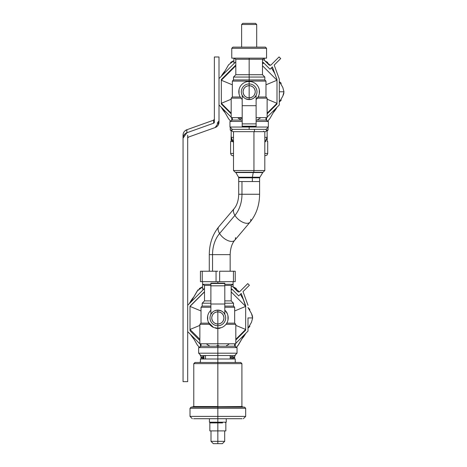 <?xml version="1.0" encoding="UTF-8"?>
<svg xmlns="http://www.w3.org/2000/svg" width="467" height="467" viewBox="0 0 467 467"><rect width="100%" height="100%" fill="white"/><g stroke="black" fill="none" stroke-linecap="round" stroke-linejoin="round"><path stroke-width="0.7" d="M193.752 297.03A31.896 31.896 0 0 0 189.357 303.591A31.896 31.896 0 0 1 193.752 297.03M190.67 334.635A31.896 31.896 0 0 0 193.752 338.832A31.896 31.896 0 0 1 190.67 334.635M235.882 362.223L235.24 362.223L235.882 362.223M241.935 338.832A31.896 31.896 0 0 0 245.747 333.38A31.896 31.896 0 0 1 241.935 338.832M242.992 298.314A31.896 31.896 0 0 0 241.935 297.03A31.896 31.896 0 0 1 242.992 298.314M199.806 362.223L200.448 362.223M225.065 70.873A31.896 31.896 0 0 0 221.253 76.331A31.896 31.896 0 0 1 225.065 70.873M221.253 107.223A31.896 31.896 0 0 0 225.065 112.675A31.896 31.896 0 0 1 221.253 107.223M232.94 155.785L233.231 155.785M232.63 141.489L230.599 141.489L230.599 153.462L233.5 153.462L230.599 153.462L231.264 155.085L232.922 155.785M267.136 136.066L267.194 141.489L267.714 141.489L267.714 153.462L264.812 153.462L267.714 153.462L267.054 155.085L264.812 155.785M273.248 112.675A31.896 31.896 0 0 0 277.059 107.223A31.896 31.896 0 0 1 273.248 112.675M274.304 72.163A31.896 31.896 0 0 0 273.248 70.873A31.896 31.896 0 0 1 274.304 72.163M267.714 141.489L267.194 141.489L267.194 136.066M231.118 141.489L231.118 136.066L231.118 141.489M248.31 327.787L249.734 326.631L249.734 325.312M248.578 308.535L248.578 308.074L248.578 308.535M249.734 310.549L249.734 309.236L249.734 310.549M281.052 99.156L281.052 100.475L279.622 101.637M279.622 81.918L281.052 83.079L281.052 84.393M217.844 441.333L217.844 430.895L217.844 441.333L211.002 441.333L217.844 441.333L217.844 443.65L222.368 443.65L217.844 443.65L217.844 441.333L224.685 441.333L217.844 441.333L217.844 443.65L222.368 443.65L224.685 441.333L224.685 430.895M243.529 299.796L242.204 297.502M198.113 289.727L192.813 298.658M183.052 317.35L183.052 318.512M192.223 336.182L194.062 339.369M195.632 342.083L197.144 344.704M237.575 346.135L242.875 337.203M247.995 328.33L251.491 322.283L247.995 328.33L251.491 322.283L252.653 317.934L251.491 313.585L247.995 307.531M211.002 430.895L211.002 441.333L213.32 443.65L217.844 443.65M201.732 287.17L199.234 288.618L201.732 287.17M190.758 302.19L197.255 290.964L192.719 298.822L197.255 290.964L202.59 286.896M238.456 291.011L239.005 291.957M236.425 288.6L233.926 287.158L236.425 288.6M199.251 347.255L197.255 344.897L192.404 336.503M236.436 347.255L238.433 344.903L244.212 334.915M247.995 307.537L251.491 313.585L252.653 317.934L251.491 322.283L252.653 317.934L251.52 313.631M251.982 314.577L252.577 316.754M252.653 317.934L247.995 317.934L252.653 317.934L251.491 322.277L247.995 328.301M233.091 286.896L238.433 290.964M240.353 294.286L243.535 299.808M222.549 422.915L217.844 422.915L222.549 422.915M225.129 422.197L225.847 422.915L225.847 430.895L217.844 430.895L217.844 422.915L217.844 430.895L209.841 430.895L209.841 422.915L217.844 422.915L217.844 422.197L217.844 422.915L209.841 422.915L210.559 422.197M234.551 356.549L234.662 358.989L234.662 356.549L233.331 358.3M202.357 358.3L201.137 356.549L201.137 358.989L201.026 356.549L201.026 358.989L201.154 356.578M212.538 254.649L209.286 254.649L212.538 254.649A27.833 20.18 90 0 1 219.583 233.518A27.833 20.18 -90 0 0 212.538 254.649L212.538 271.228L212.538 254.649L230.161 254.649L212.538 254.649M230.161 271.228L230.161 254.649C230.371 248.426 231.895 243.628 234.743 240.26A10.437 5.458 -139.8 0 1 227.575 240.441A10.437 5.458 -139.8 0 1 219.583 233.518L234.919 215.386A10.437 5.458 -139.8 0 1 234.142 208.65A10.437 5.458 40.2 0 0 234.919 215.386L219.583 233.518A10.437 5.458 -139.8 0 1 218.801 226.775A10.437 5.458 40.2 0 0 219.583 233.518A10.437 5.458 40.2 0 0 227.575 240.441A10.437 5.458 40.2 0 0 234.743 240.26A10.437 5.458 40.2 0 0 235.473 237.598M201.937 357.769L201.464 357.068M233.739 357.786L234.212 357.086M230.92 357.121L230.342 357.763L231.358 356.549L231.358 358.989L231.358 356.549L232.408 356.549L232.408 358.989L232.408 356.549L233.267 356.549L233.267 358.989L233.267 356.549L231.358 356.549L230.33 357.775M202.421 356.549L202.421 358.989L202.421 356.549L203.279 356.549L203.279 358.989L203.279 356.549L203.927 356.549L202.421 356.549M209.432 418.712L226.25 418.712L226.25 422.197L217.844 422.197L217.844 418.712L217.844 422.197L209.432 422.197L209.432 418.712L226.25 418.712M234.743 240.26L250.078 222.129A10.437 5.458 -139.8 0 1 242.91 222.31A10.437 5.458 -139.8 0 1 234.919 215.386A27.833 20.18 -90 0 0 241.97 194.254L238.719 194.254L241.97 194.254A27.833 20.18 90 0 1 234.919 215.386A10.437 5.458 40.2 0 0 242.91 222.31A10.437 5.458 40.2 0 0 250.078 222.129A10.437 5.458 40.2 0 0 250.797 219.332M274.187 72.502L271.473 67.803M270.446 65.252A1.559 1.559 0 0 1 270.043 65.304L269.663 64.668M227.546 66.583L222.823 74.761M214.365 91.176L214.365 92.378M224.125 111.047L228.649 118.887M269.862 118.548L271.362 115.939M272.932 113.218L274.596 110.346M267.749 121.099L269.745 118.741L275.121 109.43M282.833 96.074L279.313 102.174L282.804 96.126L279.313 102.174L282.804 96.126L283.971 91.777L282.804 87.428L279.313 81.375M211.755 317.934C212.117 314.233 214.143 312.201 217.844 311.845L217.844 324.022C214.143 323.66 212.117 321.629 211.755 317.934A6.089 6.089 0 0 0 217.844 324.022L217.844 311.845C221.539 312.201 223.57 314.233 223.932 317.934C223.57 321.629 221.539 323.66 217.844 324.022L217.844 325.762A7.828 7.828 0 0 1 213.839 311.203A7.828 7.828 0 0 1 217.844 310.106L217.844 311.845A6.089 6.089 0 0 0 211.755 317.934M235.181 355.043L235.531 355.043L235.181 355.043M200.156 355.043L200.506 355.043L200.156 355.043L201.026 356.549L200.156 355.043M242.11 418.712L217.844 418.712L217.844 416.395L245.677 416.395L217.844 416.395L217.844 418.712L193.589 418.712M202.24 271.228L200.448 271.228L200.448 281.665L200.448 271.228L202.24 271.228L202.24 281.665L200.448 281.665L202.24 281.665L202.24 271.228L216.052 271.228L202.24 271.228M217.844 271.228L216.052 271.228L216.052 281.665L202.24 281.665L216.052 281.665L216.052 271.228L217.844 271.228M233.447 271.228L219.636 271.228L219.636 281.665L216.052 281.665L219.636 281.665L219.636 271.228L233.447 271.228L233.447 281.665L219.636 281.665L233.447 281.665L233.447 271.228L235.24 271.228L233.447 271.228M241.97 194.254L259.594 194.254L241.97 194.254L241.97 181.54L241.97 194.254M265.022 60.926L269.745 64.808M267.737 62.444L265.238 61.008L267.737 62.444M233.045 61.019L230.546 62.461L233.045 61.019M230.564 121.099L228.567 118.741L224.032 110.889L228.567 118.746L222.788 108.758M275.472 108.811L274.631 110.282L275.489 108.793M282.804 96.126L283.971 91.777L282.804 87.428L283.971 91.777L279.313 91.777L283.971 91.777L282.804 96.126M283.889 92.956L283.294 95.128M214.966 310.648L217.844 310.106A7.828 7.828 0 0 0 213.839 324.658A7.828 7.828 0 0 0 221.848 324.658A7.828 7.828 0 0 1 217.844 325.762L217.844 324.022A6.089 6.089 0 0 0 223.932 317.934A6.089 6.089 0 0 0 217.844 311.845L217.844 310.106A7.828 7.828 0 0 1 221.848 324.658A7.828 7.828 0 0 0 225.672 317.934A7.828 7.828 0 0 1 224.621 321.845M231.76 288.939L231.183 288.939L231.76 288.939L238.73 295.909L241.211 293.428L245.677 305.698L241.211 293.428L245.677 306.405L241.211 293.428L245.677 306.405L234.662 310.964L245.677 306.405L245.677 330.169L245.677 329.463L245.677 330.169L245.677 329.463L235.817 339.316L245.677 329.463L235.817 325.376L245.677 329.463L245.677 306.405L231.183 291.904L245.677 306.405L245.677 305.698L241.211 293.428L238.73 295.909L231.76 288.939L231.183 288.939L231.76 288.939M204.009 288.939L202.59 288.939L204.009 288.939M235.24 271.228L235.24 281.665L233.447 281.665L235.24 281.665L235.24 271.228M235.368 172.259L253.225 172.551L235.87 172.551L238.561 177.221L252.402 177.221L238.561 177.221L238.719 177.799L252.355 177.799L238.719 177.799L238.719 181.54L259.594 181.54L238.719 181.54L238.719 194.254C238.514 200.483 236.985 205.276 234.142 208.65L218.801 226.775C212.543 234.516 209.368 243.809 209.286 254.649L209.286 271.228M222.841 74.743L228.567 64.814L233.909 60.739M269.745 64.814L270.019 65.304M271.45 67.826L274.829 73.599M279.313 81.41L282.804 87.428L283.971 91.777M213.431 327.39L208.381 322.341A10.437 10.437 0 0 0 213.431 327.39L213.431 327.39M212.362 326.812A10.437 10.437 0 0 1 208.959 323.409M213.244 324.267A7.828 7.828 0 0 1 210.886 314.344L212.748 311.991M225.672 317.934A7.828 7.828 0 0 0 217.844 310.106L220.722 310.648M222.94 311.991L224.084 313.205M210.886 285.822L210.886 283.504L224.802 283.504L224.802 285.822L210.886 285.822L224.802 285.822L224.802 304.011L210.886 304.011L210.886 285.822L210.886 304.011L224.802 304.011L224.802 310.286A10.338 10.338 0 0 1 217.844 328.272L217.844 325.762A7.828 7.828 0 0 0 221.848 324.658M217.844 325.762L217.844 328.272A10.338 10.338 0 0 1 210.886 310.286L210.886 304.011L210.886 314.344L211.598 313.205M221.34 310.929L217.844 310.106M221.154 310.835L222.689 311.781M223.991 313.088L224.802 314.344L224.802 285.822M224.802 310.152L227.301 313.52A10.437 10.437 0 0 0 224.802 310.152L224.802 310.152A10.437 10.437 0 0 1 225.217 310.543M212.088 326.521L212.52 326.795M217.844 407.119L233.523 407.119L217.844 407.119L217.844 408.275L217.844 407.119L191.166 407.119L190.011 408.275L217.844 408.275L190.011 408.275L190.011 416.395L217.844 416.395L217.844 408.275L245.677 408.275L217.844 408.275L217.844 416.395L190.011 416.395L192.328 418.712M207.926 355.51L200.968 355.51L198.65 353.186L217.844 353.186L217.844 355.51L207.926 355.51L217.844 355.51L217.844 353.186L237.038 353.186L217.844 353.186L217.844 347.6L237.038 347.6L217.844 347.6L217.844 353.186L198.65 353.186L198.65 347.6L217.844 347.6L217.844 346.228L234.662 346.228L217.844 346.228L217.844 347.6L198.65 347.6L201.026 346.228L217.844 346.228L217.844 343.794L229.962 343.794M252.355 177.799L252.355 181.54L252.355 177.799L259.594 177.799L252.355 177.799A1.162 0.356 90 0 1 252.402 177.221A1.162 0.356 -90 0 0 252.355 177.799M211.691 322.773A7.828 7.828 0 0 0 212.999 324.08M224.802 283.504L224.802 283.136L210.886 283.136L210.886 283.504L210.886 283.136L224.802 283.136L224.802 283.504L210.886 283.504M225.228 310.555A10.437 10.437 0 0 1 226.728 312.452M210.886 310.286A10.338 10.338 0 0 0 217.844 328.272A10.338 10.338 0 0 0 224.802 310.286M234.662 343.794L234.662 346.228L237.038 347.6L237.038 353.186L234.72 355.51L217.844 355.51L217.844 358.989L217.844 355.51M233.091 281.665L233.091 284.298L224.802 284.298L233.091 284.298L233.091 286.989M217.844 283.136L217.844 281.665L217.844 283.136M233.523 407.119L244.515 407.119L245.677 408.275L245.677 416.395L243.36 418.712M210.886 284.298L202.59 284.298L210.886 284.298M252.402 177.221L259.751 177.221L252.402 177.221L253.225 172.551L252.402 177.221M223.191 326.783L223.635 326.497M227.989 319.93L227.966 315.82M207.698 315.931L207.722 320.041M215.62 328.027L215.62 328.027A0.695 0.695 0 0 0 216.221 328.371L215.62 328.027L220.05 328.032L216.221 328.371L215.526 327.671L216.215 328.371L219.443 328.371A0.718 0.718 0 0 0 220.05 328.032L220.05 328.032M205.725 343.794L235.817 343.794L235.817 324.308L225.981 324.308L235.817 324.308L234.662 323.152L226.769 323.152L234.662 323.152L234.662 307.263L224.802 307.263L234.662 307.263L233.5 306.101L224.802 306.101L233.5 306.101L233.5 303.2L224.802 303.2L233.5 303.2L231.183 300.882L224.802 300.882L231.183 300.882L231.183 285.401L224.802 285.401L231.183 285.401L233.091 284.298M210.886 285.401L204.505 285.401L210.886 285.401M253.225 172.551L262.442 172.551L253.225 172.551M190.011 330.689L190.011 329.463L190.011 330.689L190.011 329.463L190.011 330.689L190.011 329.463L199.864 325.376L190.011 329.463L190.011 306.218L204.505 291.723L190.011 306.218L204.505 291.723L190.011 306.218L204.505 291.904L190.011 306.405L201.026 310.964L190.011 306.405L190.011 329.463L199.864 339.316L190.011 329.463L190.011 330.689L199.864 340.548L190.011 330.689L190.011 329.463L190.011 330.689M238.333 291.933A1.559 1.559 0 0 0 239.133 291.933A1.559 1.559 0 0 1 238.333 291.933A1.559 1.559 0 0 0 238.73 291.98A1.559 1.559 0 0 1 237.633 291.525A1.559 1.559 0 0 0 237.948 291.77A1.559 1.559 0 0 1 237.633 291.525L232.724 286.615L231.183 286.615L232.724 286.615L237.633 291.525A1.559 1.559 0 0 0 237.948 291.77M239.513 291.77A1.559 1.559 0 0 0 239.834 291.525A1.559 1.559 0 0 1 239.513 291.77A1.559 1.559 0 0 0 239.834 291.525A1.559 1.559 0 0 1 238.73 291.98A1.559 1.559 0 0 0 239.133 291.933M220.161 327.647L219.449 328.371L220.161 327.647M202.59 281.665L202.59 284.298L204.505 285.401L204.505 300.882L210.004 300.882L204.505 300.882L202.188 303.2L208.638 303.2L202.188 303.2L202.188 306.101L208.638 306.101L202.188 306.101L201.026 307.263L210.886 307.263L201.026 307.263L201.026 323.152L207.961 323.152L201.026 323.152L199.864 324.308L207.278 324.308L199.864 324.308L199.864 343.794L217.844 343.794L217.844 328.371L219.443 328.371L216.221 328.371L217.844 328.371L217.844 346.228L201.026 346.228L201.026 343.794M232.84 406.926L217.844 406.926L232.84 406.926M206.893 344.372L209.321 345.767M226.367 345.767L228.795 344.372L229.087 343.794M208.638 306.101L210.886 306.101L208.638 306.101M208.638 303.2L210.886 303.2L208.638 303.2M210.004 300.882L210.886 300.882L210.004 300.882M243.996 23.35L242.776 23.35L241.62 24.512L242.776 23.35L255.537 23.35L243.996 23.35M207.278 324.308L209.584 324.308L207.278 324.308M207.961 323.152L208.802 323.152L207.961 323.152M195.095 362.468L193.776 363.624L217.844 363.624L217.844 406.535L217.844 363.624L193.776 363.624L193.776 406.535L217.844 406.535L193.776 406.535L192.328 406.926L241.906 406.535L202.847 406.926M194.937 362.468L234.037 362.468L194.937 362.468L200.448 362.468L200.448 358.989L217.844 358.989L217.844 362.468L196.467 362.468M216.746 345.743A27.833 27.833 0 0 0 218.912 345.743M255.245 91.777C254.883 95.472 252.857 97.504 249.156 97.866L249.156 85.689C252.857 86.051 254.883 88.076 255.245 91.777A6.089 6.089 0 0 0 249.156 85.689L249.156 97.866C245.461 97.504 243.43 95.472 243.068 91.777C243.43 88.076 245.461 86.051 249.156 85.689L249.156 83.949A7.828 7.828 0 0 1 253.161 98.502A7.828 7.828 0 0 1 249.156 99.605L249.156 97.866A6.089 6.089 0 0 0 255.245 91.777M263.073 172.265L253.418 172.265A1.74 0.531 -90 0 1 253.388 172.259L263.073 172.265L264.812 170.525L264.812 131.671L233.5 131.671L233.5 170.525L253.949 170.525A1.74 0.531 90 0 1 253.418 172.265A1.74 0.531 90 0 1 253.388 172.259L235.24 172.265L233.5 170.525L264.812 170.525L253.949 170.525L253.949 131.671L253.949 170.525A1.74 0.531 -90 0 1 253.418 172.265L235.24 172.265M256.698 24.512L255.537 23.35L256.698 24.512L241.62 24.512L241.62 47.126L241.62 24.512L256.698 24.512L256.698 47.126L256.698 24.512M183.052 138.168L183.052 381.662L187.687 381.662L187.687 138.168A1.162 1.15 0 0 1 188.458 137.082L215.17 127.544L188.458 137.082L187.687 138.168L187.687 135.138L187.687 381.662L183.052 381.662L183.052 135.138L183.052 138.168L186.882 132.756A5.797 5.75 180 0 0 183.052 138.168L183.052 135.138A5.797 5.75 0 0 1 186.882 129.727L213.6 120.188A1.162 1.15 180 0 0 213.991 119.949M214.265 119.575A1.162 1.15 180 0 0 214.365 119.103L213.6 120.188L186.882 129.727L184.885 130.941L186.882 129.727L186.882 132.756L186.882 129.727L213.6 120.188L213.6 123.212L186.882 132.756L213.6 123.212L213.6 120.188A1.162 1.15 180 0 0 214.365 119.103L213.6 120.188L186.882 129.727M243.36 407.119L241.906 406.535L241.906 363.624L217.844 363.624L241.906 363.624L240.75 362.468L217.844 362.468L217.844 363.624L217.844 358.989L235.24 358.989L235.24 362.468M227.12 362.468L225.409 362.485M219.437 362.468L217.926 362.468M245.152 85.047A7.828 7.828 0 0 1 249.156 83.949L249.156 85.689A6.089 6.089 0 0 0 243.068 91.777A6.089 6.089 0 0 0 249.156 97.866L249.156 99.605A7.828 7.828 0 0 1 245.152 85.047A7.828 7.828 0 0 0 249.156 99.605A7.828 7.828 0 0 0 253.161 85.047A7.828 7.828 0 0 0 245.152 85.047A7.828 7.828 0 0 1 249.156 83.949L249.156 81.439L249.156 83.949A7.828 7.828 0 0 0 242.198 95.361L242.916 96.5M217.167 123.306L218.533 121.379L217.167 123.306M219.005 122.132L219.005 56.986L214.365 56.986L214.365 122.132L214.365 56.986L219.005 56.986L219.005 122.132L218.533 124.403A5.797 5.75 180 0 1 217.167 126.335L215.17 127.544A5.797 5.75 180 0 0 219.005 122.132L215.17 127.544M183.519 135.897L184.891 133.965M227.668 362.485L229.174 362.48M234.037 362.468L238.625 362.468M247.749 283.609L239.834 291.525L247.749 283.609L249.39 285.249L247.749 283.609M243.021 291.618L249.39 285.249L243.021 291.618L247.995 305.284L243.021 291.618M247.995 317.934L247.995 331.126L247.995 317.934M234.662 344.465L235.333 343.794L234.662 344.465M235.817 343.303L247.995 331.126L235.817 343.303M245.677 330.169L235.817 340.023L245.677 330.169L245.677 329.463L245.677 330.169M190.011 306.218L204.505 291.723L190.011 306.218M203.927 355.51L203.927 358.989L203.927 355.51M244.06 97.72L242.198 95.361L242.198 99.424A10.338 10.338 0 0 1 249.156 81.439A10.338 10.338 0 0 1 256.114 99.424L256.114 95.361L254.252 97.72M252.034 99.057L249.156 99.605L246.278 99.057M255.939 87.86A7.828 7.828 0 0 0 253.756 85.443A7.828 7.828 0 0 1 256.114 95.361L256.114 126.201L242.198 126.201L242.198 123.883L256.114 123.883L242.198 123.883L242.198 105.694L256.114 105.694L242.198 105.694L242.198 95.361L242.198 123.883M245.66 98.782L249.156 99.605M253.756 85.443A7.828 7.828 0 0 0 249.156 83.949M258.619 96.19L256.114 99.559A10.437 10.437 0 0 0 258.619 96.19L256.114 99.559A10.437 10.437 0 0 0 257.457 98.111M262.291 47.126L232.922 47.126L231.76 48.288L232.922 47.126L265.396 47.126L266.552 48.288L265.396 47.126M276.989 103.306L276.989 104.013L276.989 103.306L276.989 104.013L276.989 103.306L267.136 99.22L276.989 103.306L276.989 104.013L267.136 113.872L276.989 104.013L276.989 103.306L276.989 104.013L276.989 103.306L267.136 113.166L276.989 103.306L276.989 79.542L272.384 66.892L276.989 79.542L276.989 103.306L267.136 113.166L276.989 103.306M221.323 79.542L235.817 65.041L221.323 79.542L235.817 65.041L221.323 79.542L221.323 80.248L221.323 79.542L221.323 80.248L221.323 79.542L221.323 80.248L232.338 84.813L221.323 80.248L221.323 104.013L221.323 79.542L235.817 65.041L221.323 79.542L235.817 65.041L221.323 79.542L221.323 80.248L235.817 65.748L221.323 80.248L221.323 104.013L231.183 113.872L221.323 104.013L221.323 103.306L221.323 104.013L221.323 103.306L231.183 99.22L221.323 103.306L221.323 79.542M269.266 65.094A1.559 1.559 0 0 1 268.945 64.849L270.043 65.304L271.146 64.849L279.068 56.927L280.708 58.568L274.199 65.082L279.313 79.133L279.313 104.97L267.136 117.153L279.313 104.97L279.313 79.133L274.199 65.082L280.708 58.568L279.068 56.927L271.146 64.849A1.559 1.559 0 0 1 269.646 65.252M271.146 64.849A1.559 1.559 0 0 1 270.825 65.094M272.384 66.892L276.989 79.542L272.384 66.892L276.989 79.542L272.384 66.892L270.043 69.233L272.384 66.892L276.989 79.542L272.384 66.892M237.633 291.525L238.73 291.98L239.834 291.525M187.687 305.255L204.505 288.443L187.687 305.255M201.026 344.985L187.687 331.652L201.026 344.985M245.677 305.698L241.211 293.428L245.677 305.698M256.114 123.883L256.114 95.361M242.198 126.201L242.198 126.569L256.114 126.569L256.114 126.201L256.114 126.569L242.198 126.569L242.198 126.201L256.114 126.201M256.114 99.424A10.338 10.338 0 0 0 249.156 81.439A10.338 10.338 0 0 0 242.198 99.424M254.13 131.671A1.162 0.356 -90 0 0 254.486 130.515A1.162 0.356 -90 0 0 254.13 129.353A1.162 0.356 90 0 1 254.486 130.515A1.162 0.356 90 0 1 254.13 131.671L232.922 131.671C231.504 130.562 231.504 129.791 232.922 129.353M266.552 48.288L231.76 48.288L231.76 58.141L231.76 48.288L266.552 48.288L266.552 58.141L266.552 48.288M214.365 122.132A1.162 1.15 0 0 1 213.6 123.212L214.365 122.132M255.939 95.688A7.828 7.828 0 0 1 255.35 96.57M251.188 81.637L247.119 81.637M243.809 82.928L243.365 83.208M239.011 89.775L239.034 93.885M259.302 93.779L259.278 89.67M254.912 83.184L254.48 82.916M252.262 98.963L254.089 97.86M254.293 97.685L255.7 96.079M239.238 129.353L249.156 129.353L249.156 127.036L268.35 127.036L249.156 127.036L249.156 129.353L232.28 129.353L229.962 127.036L249.156 127.036L249.156 126.569L249.156 127.036L229.962 127.036L229.962 121.449L242.198 121.449L229.962 121.449L232.338 120.077L242.198 120.077L232.338 120.077L232.338 117.637L242.198 117.637L231.183 117.637L231.183 98.158L238.59 98.158L231.183 98.158L232.338 96.996L240.231 96.996L232.338 96.996L232.338 81.106L249.156 81.106L249.156 74.726L262.495 74.726L249.156 74.726L249.156 77.049L264.812 77.049L249.156 77.049L249.156 79.945L264.812 79.945L249.156 79.945L249.156 81.106L265.974 81.106L249.156 81.106L249.156 81.439L249.156 81.106L232.338 81.106L233.5 79.945L249.156 79.945L233.5 79.945L233.5 77.049L249.156 77.049L233.5 77.049L235.817 74.726L249.156 74.726L235.817 74.726L235.817 59.251L241.316 59.251L235.817 59.251L233.909 58.141L233.909 62.782L234.802 62.782L233.909 62.782L234.475 63.109M266.552 58.141L231.76 58.141L266.552 58.141M264.41 60.313L264.41 58.141L262.495 59.251L249.156 59.251L249.156 58.141L249.156 59.251L262.495 59.251L262.495 74.726L264.812 77.049L264.812 79.945L265.974 81.106L265.974 96.996L258.198 96.996L265.974 96.996L267.136 98.158L257.416 98.158L267.136 98.158L267.136 117.637L256.114 117.637L265.974 117.637L265.974 120.077L256.114 120.077L265.974 120.077L268.35 121.449L256.114 121.449L268.35 121.449L268.35 127.036L266.032 129.353L249.156 129.353M241.019 98.158L238.59 98.158L241.019 98.158M265.974 118.309L266.645 117.637L265.974 118.309M263.073 62.263L270.043 69.233L263.073 62.263L262.495 62.263L263.073 62.263M219.005 104.97L231.183 117.153L219.005 104.97M231.667 117.637L232.338 118.309L231.667 117.637M235.817 61.761L219.005 78.579L235.817 61.761M264.036 59.939L262.495 59.939L264.036 59.939L268.945 64.849L264.036 59.939M270.043 65.304A1.559 1.559 0 0 1 268.945 64.849M249.156 59.251L241.316 59.251L249.156 59.251L249.156 74.726L249.156 59.251M265.974 84.813L276.989 80.248L276.989 79.542L276.989 80.248L265.974 84.813M263.598 62.782L262.495 62.782L263.598 62.782M257.679 119.61L260.107 118.221L260.399 117.637M231.183 113.166L221.323 103.306L231.183 113.166M262.495 65.748L276.989 80.248L276.989 79.542L276.989 80.248L262.495 65.748M238.205 118.221L240.633 119.61M230.254 127.322L230.254 130.048L231.86 130.048L230.254 130.048L231.183 130.976L231.86 130.976L231.183 130.976L231.183 137.356L233.5 142.382L231.183 137.356L233.5 142.382L231.183 137.356L233.5 142.382L231.183 137.356L231.737 140.018L231.183 137.356L233.5 142.382L231.183 137.356L233.5 137.356L231.183 137.356L231.772 140.082M238.865 117.637A27.833 27.833 0 0 0 242.198 118.729M264.812 137.356L267.136 137.356L264.812 137.356M266.459 130.976L267.136 130.976L266.459 130.976M266.459 130.048L268.064 130.048L266.459 130.048M248.31 308.074L249.734 309.236M235.531 354.698L234.662 356.549M250.078 222.129C256.336 214.388 259.512 205.101 259.594 194.254L259.594 177.799L262.944 172.259M202.59 284.298L202.59 288.939L203.489 289.458L202.59 288.939M232.251 289.423L231.183 290.042M235.24 346.567L235.24 343.887M200.448 346.567L200.448 344.407M205.492 355.51L205.492 358.989M230.196 355.51L230.196 358.989M232.239 140.941L232.554 141.39M268.064 130.048L268.064 127.322L268.064 130.048L267.136 130.976L267.136 137.356L264.812 142.382L267.136 137.356L264.812 142.382L267.136 137.356L264.812 142.382L267.136 137.356L264.812 142.382L267.136 137.356L264.812 142.382L267.136 137.356L265.548 141.653M232.823 141.717L232 140.544M231.982 140.509L231.527 139.47M233.056 141.968L232.163 140.818M265.396 131.671C266.943 130.789 266.943 130.013 265.396 129.353M263.896 63.08L262.495 63.886M231.76 120.41L231.76 117.731M267.136 130.976L267.136 137.356M266.552 120.41L266.552 117.731M263.657 131.093L263.657 131.671"/></g></svg>
